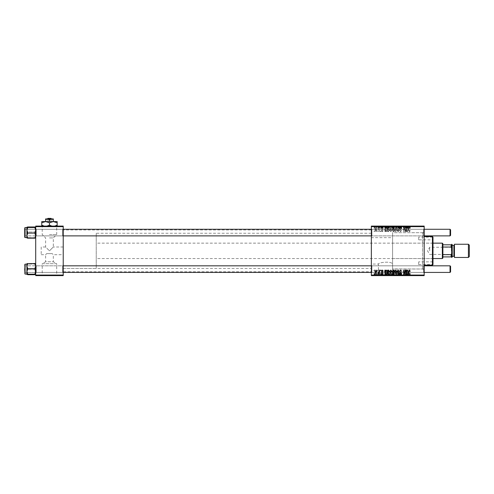 <?xml version="1.0" encoding="UTF-8"?>
<svg xmlns="http://www.w3.org/2000/svg" width="494" height="494" viewBox="0 0 494 494"><rect width="100%" height="100%" fill="white"/><g stroke="black" fill="none" stroke-linecap="round" stroke-linejoin="round"><path stroke-width="0.37" stroke-dasharray="2.47 1.85" d="M49.462 234.52L56.705 234.52L49.462 234.52M49.462 237.91L53.315 237.91L49.462 237.91M42.218 226.314L49.462 226.314L42.218 226.314L42.218 234.52L45.609 237.91L45.609 247L49.462 250.853L45.609 247L41.206 247L41.206 254.706L41.206 247M49.462 226.091L60.466 226.091L49.462 226.091M49.462 226.314L60.466 226.314L49.462 226.314M41.206 254.706L45.609 254.706L46.708 253.601L45.609 254.706L45.609 261.771L53.315 261.771L56.705 263.691L42.218 263.691L42.218 275.393L56.705 275.393L42.218 275.393M63.22 254.706L63.22 247L63.22 254.706L53.315 254.706L52.21 253.601L46.708 253.601L52.21 253.601L46.708 253.601L52.21 253.601L53.315 254.706L53.315 261.771L45.609 261.771L42.218 263.691L56.705 263.691L56.705 275.393M60.466 275.393L38.458 275.393L60.466 275.615M378.423 275.393L392.903 275.393L378.423 275.393L378.423 264.055C377.953 262.604 390.754 260.758 392.594 263.889C390.791 260.764 377.947 262.604 378.423 264.055L371.358 264.055L371.358 237.645L392.594 237.645L392.594 268.89L392.594 232.693L422.531 232.693L424.179 231.044L424.179 270.663L424.179 231.044M392.903 275.393L392.594 268.89L422.531 269.008L424.179 270.663M396.67 275.393L374.656 275.393L396.67 275.615L374.656 275.615L396.67 275.615L396.67 273.41L395.398 273.41L395.398 275.615M62.67 265.821L63.22 265.266L63.22 272.972L63.22 265.266L63.22 272.972L63.22 265.266L62.67 265.821L36.253 265.821L35.704 265.266L35.704 272.972L35.704 265.266L35.704 272.972L35.704 265.266L35.704 272.972L35.704 265.266L35.704 272.972L35.704 265.266L36.253 265.821L36.253 272.422L35.704 272.972L36.253 272.422L36.253 265.821L36.253 272.422L36.253 265.821L62.67 265.821L62.67 272.422L63.22 272.972L62.67 272.422L62.67 265.821M62.67 229.284L63.22 228.734L63.22 236.435L63.22 228.734L63.22 236.435L63.22 228.734L62.67 229.284L36.253 229.284L35.704 228.734L35.704 236.435L35.704 228.734L35.704 236.435L35.704 228.734L35.704 236.435L35.704 228.734L35.704 236.435L35.704 228.734L36.253 229.284L36.253 235.885L35.704 236.435L36.253 235.885L36.253 229.284L36.253 235.885L36.253 229.284L62.67 229.284L62.67 235.885L63.22 236.435L62.67 235.885L62.67 229.284M371.908 235.885L371.358 236.435L371.358 228.734L371.358 236.435L371.358 228.734L371.358 236.435L371.908 235.885L423.63 235.885L424.179 236.435L424.179 228.734L424.179 236.435L424.179 228.734L424.179 236.435L423.63 235.885L423.63 229.284L424.179 228.734L423.63 229.284L423.63 235.885L423.63 229.284L423.63 235.885L371.908 235.885L371.908 229.284L371.358 228.734L371.908 229.284L371.908 235.885M371.908 272.422L371.358 272.972L371.358 265.266L371.358 272.972L371.358 265.266L371.358 272.972L371.908 272.422L423.63 272.422L424.179 272.972L424.179 265.266L424.179 272.972L424.179 265.266L424.179 272.972L423.63 272.422L423.63 265.821L424.179 265.266L423.63 265.821L423.63 272.422L423.63 265.821L423.63 272.422L371.908 272.422L371.908 265.821L371.358 265.266L371.908 265.821L371.908 272.422M371.908 229.284L423.63 229.284L371.908 229.284M371.908 265.821L423.63 265.821L371.908 265.821M422.531 269.008L422.531 232.693L422.531 269.008M371.358 271.762L371.358 229.945L371.358 271.762L63.22 271.762L63.22 229.945L63.22 271.762M371.358 229.945L63.22 229.945M62.67 235.885L36.253 235.885L62.67 235.885M62.67 272.422L36.253 272.422L62.67 272.422M371.358 268.458L371.358 233.242L371.358 268.458L63.22 268.458L63.22 233.242L63.22 268.458L63.22 233.242L63.22 268.458L96.231 268.458L96.231 233.242L96.231 268.458M371.358 233.242L96.231 233.242M424.179 232.693L424.179 269.008L424.179 232.693L392.594 232.693L392.594 268.89L392.594 237.645M371.358 237.645L371.358 264.055M63.22 247L53.315 247L49.462 250.853L53.315 247L53.315 237.91L56.705 234.52L56.705 226.314M380.559 231.593L380.96 231.593L380.874 231.044L380.466 231.044L380.559 231.593L380.96 231.593L380.874 231.044L380.466 231.044L380.559 231.593M377.861 231.593L378.262 231.593L378.176 231.044L377.768 231.044L377.861 231.593L378.262 231.593L378.176 231.044L377.768 231.044L377.861 231.593M383.264 230.692L382.288 231.291L381.763 230.865L382.912 229.537L382.072 228.741L381.158 229.593L382.09 229.093L382.51 229.475L381.362 230.834L382.307 231.643L383.264 230.642L382.288 231.291L381.763 230.865L382.912 229.537L382.072 228.741L381.158 229.593L382.09 229.093L382.51 229.475L381.362 230.834L382.307 231.643L383.264 230.692M387.963 231.593L387.895 231.204L388.574 231.643L389.315 230.507L388.21 228.741L387.58 229.204L387.315 227.74L386.907 227.74L387.562 231.593L387.895 231.204L388.574 231.643L389.315 230.507L388.21 228.741L387.58 229.204L387.315 227.74L386.907 227.74L387.562 231.593L387.963 231.593M400.578 231.643L401.77 230.34L400.548 231.192L399.769 230.55L401.369 228.716L400.294 227.691L399.171 228.895L400.307 228.142L400.967 228.691L399.368 230.513L400.578 231.643L401.77 230.34L400.548 231.192L399.769 230.55L401.369 228.716L400.294 227.691L399.164 228.808L399.566 228.932L400.307 228.142L400.967 228.691L399.368 230.513L400.578 231.643M395.713 231.643L396.67 230.525L395.398 228.741L394.465 229.914L395.713 231.643L396.67 230.525L395.398 228.741L394.465 229.914L395.713 231.643M405.216 231.593L405.623 231.593L405.148 228.79L404.74 228.79L404.821 229.259L403.987 228.741L403.4 229.42L403.765 231.593L404.172 231.593L403.808 229.432L404.117 229.093L404.994 230.29L405.216 231.593L405.623 231.593L405.148 228.79L404.74 228.79L404.821 229.259L403.987 228.741L403.4 229.42L403.765 231.593L404.172 231.593L403.808 229.432L404.117 229.093L404.994 230.29L405.216 231.593M410.273 230.791L409.835 230.395L409.458 231.192L408.933 230.47L408.47 227.74L408.069 227.74L408.544 230.562L409.483 231.643L410.273 230.791L409.835 230.395L409.458 231.192L408.933 230.47L408.47 227.74L408.069 227.74L408.544 230.562L409.483 231.643L410.273 230.791M371.358 275.065L371.358 275.615L424.179 275.615L424.179 275.065L371.358 275.065L371.358 226.641L424.179 226.641L424.179 226.091L371.358 226.091L371.358 226.641M424.179 275.065L424.179 226.641M406.42 231.593L406.463 231.241L407.26 231.643L407.97 230.834L406.229 229.84L406.679 229.093L407.723 229.593L406.642 228.741L405.759 229.475L406.006 231.593L406.463 231.241L407.26 231.643L407.97 230.834L406.229 229.84L406.679 229.093L407.723 229.593L406.642 228.741L405.759 229.475L406.006 231.593L406.42 231.593M393.965 231.593L394.317 231.593L393.662 227.74L393.261 227.74L393.496 229.086L392.835 228.741L392.063 229.871L393.199 231.643L393.872 231.087L394.317 231.593L393.662 227.74L393.261 227.74L393.496 229.086L392.835 228.741L392.063 229.871L393.199 231.643L393.872 231.087L393.965 231.593M397.905 231.593L398.392 231.593L398.781 228.79L398.374 228.79L398.09 231.161L397.065 228.79L396.633 228.79L397.905 231.593L398.392 231.593L398.781 228.79L398.374 228.79L398.09 231.161L397.065 228.79L396.633 228.79L397.905 231.593M390.81 231.643L391.767 230.525L390.501 228.741L389.562 229.914L390.81 231.643L391.767 230.525L390.501 228.741L389.562 229.914L390.81 231.643M385.314 231.593L385.351 231.241L386.147 231.643L386.864 230.834L385.116 229.84L385.567 229.093L386.611 229.593L385.53 228.741L384.653 229.475L384.9 231.593L385.351 231.241L386.147 231.643L386.864 230.834L385.116 229.84L385.567 229.093L386.611 229.593L385.53 228.741L384.653 229.475L384.9 231.593L385.314 231.593M376.058 231.643L377.008 230.525L375.743 228.741L374.81 229.914L376.058 231.643L377.008 230.525L375.743 228.741L374.81 229.914L376.058 231.643M379.404 231.593L379.806 231.593L379.336 228.79L378.929 228.79L379.028 229.37L378.108 228.846L379.404 231.593L379.806 231.593L379.336 228.79L378.929 228.79L379.028 229.37L378.108 228.846L379.404 231.593M374.156 231.593L374.557 231.593L374.477 231.044L374.063 231.044L374.156 231.593L374.557 231.593L374.477 231.044L374.063 231.044L374.156 231.593M381.763 228.29L383.264 228.29L382.288 228.29L382.307 226.091L383.264 226.091L381.158 226.091L382.51 226.091L381.362 226.091L382.307 226.091L382.288 228.29L381.763 228.29L381.763 226.091M384.9 226.091L386.864 226.091L384.653 226.091L384.9 228.29L385.314 228.29L385.314 226.091M389.562 226.091L391.767 226.091L389.562 226.091L389.562 228.29L390.81 228.29L390.81 226.091L389.964 226.091L391.365 226.091L390.81 226.091L390.81 228.29L391.767 228.29L391.767 226.091M409.483 226.091L408.069 226.091L409.483 226.091L409.483 228.29L410.273 228.29L410.273 226.091M393.872 226.091L392.063 226.091L393.872 226.091L393.872 228.29L393.965 226.091M396.633 226.091L398.781 226.091L396.633 226.091L396.633 228.29L397.905 228.29L397.905 226.091M399.368 226.091L401.77 226.091L399.164 226.091L400.967 226.091L399.368 226.091L399.368 228.29L400.578 228.29L400.578 226.091M374.063 226.091L374.557 226.091L374.063 226.091L374.063 228.29L374.156 226.091M394.465 226.091L396.67 226.091L394.465 226.091L394.465 228.29L395.713 228.29L395.713 226.091L394.867 226.091L396.268 226.091L395.713 226.091L395.713 228.29L396.67 228.29L396.67 226.091M406.006 226.091L407.97 226.091L405.759 226.091L406.006 228.29L406.42 228.29L406.42 226.091M404.994 226.091L403.4 226.091L404.994 226.091L404.994 228.29L405.216 226.091M387.315 228.29L389.315 228.29L387.58 228.29L387.562 226.091L389.315 226.091L386.907 226.091L387.562 226.091L387.58 228.29L387.315 226.091M374.81 226.091L377.008 226.091L374.81 226.091L374.81 228.29L376.058 228.29L376.058 226.091L375.205 226.091L376.607 226.091L376.051 226.091L376.051 228.29L377.008 228.29L377.008 226.091M377.768 226.091L378.262 226.091L377.768 226.091L377.768 228.29L377.861 226.091M379.201 226.091L378.108 226.091L379.201 226.091L379.201 228.29L379.404 226.091M380.466 226.091L380.96 226.091L380.466 226.091L380.466 228.29L380.559 226.091M380.559 275.615L380.96 275.615L380.466 275.615L380.559 273.41L380.96 273.41L380.96 275.615M377.861 275.615L378.262 275.615L377.768 275.615L377.861 273.41L378.262 273.41L378.262 275.615M383.264 275.615L381.158 275.615L383.264 275.615L383.264 273.41L383.264 275.615M387.895 273.41L389.315 273.41L387.58 273.41L387.963 273.41L387.895 275.615L389.315 275.615L386.907 275.615L388.914 275.615L387.981 275.615L387.963 273.41L387.895 275.615M400.578 275.615L399.164 275.615L400.967 275.615L399.368 275.615L400.578 275.615L400.578 273.41L401.77 273.41L401.77 275.615M405.216 275.615L403.4 275.615L405.216 275.615L405.216 273.41L405.623 273.41L405.623 275.615M410.273 275.615L408.069 275.615L410.273 275.615L410.273 273.41L410.236 275.615M406.42 275.615L407.97 275.615L405.759 275.615L406.42 275.615L406.42 273.41L406.463 275.615M393.965 275.615L392.063 275.615L393.965 275.615L393.965 273.41L394.317 273.41L394.317 275.615M397.905 275.615L396.633 275.615L397.905 275.615L397.905 273.41L398.392 273.41L398.392 275.615L398.374 273.41L398.781 273.41L398.781 275.615M391.767 273.41L389.562 273.41L390.81 273.41L390.81 275.615L391.767 275.615L389.562 275.615L391.365 275.615L390.81 275.615L390.81 273.41L391.767 273.41L391.767 275.615M385.314 275.615L386.864 275.615L384.653 275.615L385.314 275.615L385.314 273.41L385.351 275.615M377.008 273.41L374.81 273.41L376.058 273.41L376.051 275.615L377.008 275.615L374.81 275.615L376.607 275.615L376.051 275.615L376.058 273.41L377.008 273.41L377.008 275.615M379.404 275.615L378.108 275.615L379.404 275.615L379.404 273.41L379.806 273.41L379.806 275.615M374.156 275.615L374.557 275.615L374.063 275.615L374.156 273.41L374.557 273.41L374.557 275.615M35.704 275.065L35.704 275.615L63.22 275.615L63.22 275.065L35.704 275.065L35.704 226.641L63.22 226.641L63.22 226.091L35.704 226.091L35.704 226.641M63.22 275.065L63.22 226.641M410.236 273.41L409.835 273.41L409.835 275.615M409.835 273.41L409.872 275.615M409.872 273.41L409.458 273.41L409.458 275.615M409.458 273.41L408.47 273.41L408.47 275.615M408.47 273.41L408.069 273.41L408.069 275.615M408.069 273.41L408.544 273.41L408.544 275.615M408.544 273.41L409.483 273.41L409.483 275.615M409.483 273.41L410.273 273.41M406.463 273.41L407.26 273.41L407.26 275.615M407.26 273.41L407.97 273.41L407.97 275.615M407.97 273.41L406.229 273.41L406.229 275.615M406.229 273.41L406.173 275.615M406.173 273.41L406.679 273.41L406.679 275.615M406.679 273.41L407.322 273.41L407.322 275.615M407.322 273.41L407.723 273.41L407.723 275.615M407.723 273.41L406.642 273.41L406.642 275.615M406.642 273.41L405.759 273.41L405.759 275.615M405.759 273.41L405.827 275.615M405.827 273.41L406.056 275.615M406.056 273.41L406.006 275.615M406.006 273.41L406.42 273.41M407.575 273.41L406.296 273.41L407.575 273.41L407.575 275.615L406.296 275.615L407.575 275.615M407.13 273.41L407.13 275.615M406.296 273.41L406.296 275.615M405.623 273.41L405.148 273.41L405.148 275.615M405.148 273.41L404.74 273.41L404.74 275.615M404.74 273.41L404.821 275.615M404.821 273.41L403.987 273.41L403.987 275.615M403.987 273.41L403.4 273.41L403.4 275.615M403.4 273.41L403.765 273.41L403.765 275.615M403.765 273.41L404.172 273.41L404.172 275.615M404.172 273.41L403.808 273.41L403.808 275.615M403.808 273.41L404.117 275.615M404.117 273.41L405.216 273.41M394.317 273.41L393.662 273.41L393.662 275.615M393.662 273.41L393.261 273.41L393.261 275.615M393.261 273.41L393.496 275.615M393.496 273.41L392.835 273.41L392.835 275.615M392.835 273.41L392.063 273.41L392.063 275.615M392.063 273.41L393.199 273.41L393.199 275.615M393.199 273.41L393.872 273.41L393.872 275.615M392.965 273.41L393.73 273.41L392.464 273.41L392.965 273.41L392.965 275.615L393.73 275.615L392.965 275.615M393.73 273.41L393.73 275.615L393.73 273.41M393.638 273.41L393.638 275.615M392.464 273.41L392.464 275.615M393.23 273.41L393.23 275.615M395.398 273.41L394.465 273.41L395.713 273.41L395.713 275.615L394.867 275.615L396.268 275.615L395.713 275.615L395.713 273.41L396.67 273.41M394.465 273.41L394.465 275.615M394.867 273.41L396.268 273.41L394.867 273.41L394.867 275.615M395.416 273.41L395.416 275.615M396.268 273.41L396.268 275.615M398.781 273.41L398.09 273.41L398.09 275.615M398.09 273.41L397.065 273.41L397.065 275.615M397.065 273.41L396.633 273.41L396.633 275.615M396.633 273.41L397.905 273.41M401.77 273.41L401.369 273.41L401.369 275.615L401.27 273.41L401.27 275.615M401.27 273.41L400.548 273.41L400.548 275.615M400.548 273.41L399.769 273.41L399.769 275.615M399.769 273.41L399.874 275.615M399.874 273.41L400.918 273.41L400.918 275.615M400.918 273.41L401.369 273.41L401.369 275.615M401.369 273.41L400.294 273.41L400.294 275.615L400.307 273.41L399.164 273.41L399.164 275.615M399.164 273.41L399.171 275.615M399.171 273.41L399.566 273.41L399.566 275.615L399.566 273.41L400.967 273.41L400.967 275.615M400.967 273.41L400.819 275.615M400.819 273.41L399.368 273.41L399.368 275.615M399.368 273.41L400.578 273.41M390.501 273.41L390.501 275.615L390.513 273.41L391.365 273.41L390.513 273.41M389.562 273.41L389.562 275.615M391.365 273.41L391.365 275.615M389.964 273.41L389.964 275.615M388.574 273.41L388.574 275.615M389.315 273.41L389.315 275.615M388.21 273.41L388.21 275.615M387.315 273.41L386.907 273.41L387.562 273.41L387.315 275.615M386.907 273.41L386.907 275.615M387.704 273.41L388.914 273.41L387.704 273.41L387.704 275.615M388.914 273.41L388.914 275.615L388.914 273.41M388.185 273.41L388.185 275.615M388.445 273.41L388.445 275.615M388.759 273.41L388.759 275.615M385.351 273.41L386.147 273.41L386.147 275.615M386.147 273.41L386.864 273.41L386.864 275.615M386.864 273.41L385.116 273.41L385.116 275.615M385.116 273.41L385.061 275.615M385.061 273.41L385.567 273.41L385.567 275.615M385.567 273.41L386.215 273.41L386.215 275.615M386.215 273.41L386.611 273.41L386.611 275.615M386.611 273.41L385.53 273.41L385.53 275.615M385.53 273.41L384.653 273.41L384.653 275.615M384.653 273.41L384.715 275.615M384.715 273.41L384.943 275.615M384.943 273.41L384.9 275.615M384.9 273.41L385.314 273.41M386.462 273.41L385.184 273.41L386.462 273.41L386.462 275.615L385.184 275.615L386.462 275.615M386.024 273.41L386.024 275.615M385.184 273.41L385.184 275.615M382.862 273.41L382.288 273.41L383.264 273.41L382.862 273.41L382.862 275.615M381.763 273.41L382.912 273.41L381.158 273.41L382.307 273.41L382.288 275.615L382.307 273.41L381.763 273.41L381.763 275.615M381.843 273.41L381.843 275.615M382.912 273.41L382.912 275.615M382.51 273.41L381.559 273.41L382.09 273.41L382.072 275.615L382.09 273.41L382.51 273.41L382.51 275.615M381.158 273.41L381.158 275.615M381.559 273.41L381.559 275.615L381.559 273.41M382.473 273.41L382.473 275.615M381.362 273.41L381.362 275.615M375.743 273.41L375.743 275.615L375.761 273.41L376.607 273.41L375.761 273.41M374.81 273.41L374.81 275.615M376.607 273.41L376.607 275.615M375.205 273.41L375.205 275.615M378.262 273.41L378.176 275.615M378.176 273.41L377.768 273.41L377.768 275.615M379.806 273.41L379.336 273.41L379.336 275.615M379.336 273.41L378.929 273.41L378.929 275.615M378.929 273.41L379.028 275.615M379.028 273.41L378.379 273.41L378.379 275.615M378.379 273.41L378.108 275.615M378.108 273.41L378.268 275.615M378.268 273.41L378.472 275.615M378.472 273.41L379.404 273.41M380.96 273.41L380.874 275.615M380.874 273.41L380.466 273.41L380.466 275.615M374.557 273.41L374.477 275.615M374.477 273.41L374.063 273.41L374.063 275.615M374.156 270.113L374.557 270.113L374.477 270.663L374.063 270.663L374.156 270.113M400.578 270.057L401.77 271.367L400.548 270.508L399.769 271.157L401.369 272.991L400.294 274.009L399.171 272.812L400.307 273.565L400.967 273.015L399.368 271.194L400.578 270.057M397.905 270.113L398.392 270.113L398.781 272.91L398.374 272.91L398.09 270.545L397.065 272.91L396.633 272.91L397.905 270.113M395.713 270.057L396.67 271.175L395.398 272.96L394.465 271.793L395.713 270.057M394.867 271.793L395.416 272.614L396.268 271.218L395.713 270.409L394.867 271.793M393.965 270.113L394.317 270.113L393.662 273.96L393.261 273.96L393.496 272.62L392.835 272.96L392.063 271.83L393.199 270.057L393.872 270.619L393.965 270.113M392.965 272.614L393.73 271.255L393.23 270.409L392.464 271.824L392.965 272.614M410.273 270.91L409.835 271.311L409.458 270.508L408.47 273.96L408.069 273.96L408.544 271.138L409.483 270.057L410.273 270.91M406.42 270.113L406.463 270.459L407.26 270.057L407.97 270.866L406.229 271.861L406.679 272.614L407.723 272.114L406.642 272.96L405.759 272.231L406.006 270.113L406.42 270.113M407.575 270.866L407.13 270.409L406.296 271.509L407.575 270.866M405.216 270.113L405.623 270.113L405.148 272.91L404.74 272.91L404.821 272.441L403.987 272.96L403.4 272.28L403.765 270.113L404.172 270.113L403.808 272.268L404.117 272.614L404.994 271.41L405.216 270.113M390.81 270.057L391.767 271.175L390.501 272.96L389.562 271.793L390.81 270.057M389.964 271.793L390.513 272.614L391.365 271.218L390.81 270.409L389.964 271.793M387.963 270.113L387.895 270.502L388.574 270.057L389.315 271.2L388.21 272.96L387.58 272.497L387.315 273.96L386.907 273.96L387.562 270.113L387.963 270.113M387.704 271.891L388.185 272.614L388.914 271.286L388.759 270.589L387.981 270.755L387.704 271.891M385.314 270.113L385.351 270.459L386.147 270.057L386.864 270.866L385.116 271.861L385.567 272.614L386.611 272.114L385.53 272.96L384.653 272.231L384.9 270.113L385.314 270.113M386.462 270.866L386.024 270.409L385.184 271.509L386.462 270.866M383.264 271.008L382.288 270.409L381.763 270.842L382.912 272.163L382.072 272.96L381.158 272.114L382.09 272.614L382.51 272.225L381.362 270.873L382.307 270.057L383.264 271.008M376.058 270.057L377.008 271.175L375.743 272.96L374.81 271.793L376.058 270.057M375.205 271.793L375.761 272.614L376.607 271.218L376.051 270.409L375.205 271.793M377.861 270.113L378.262 270.113L378.176 270.663L377.768 270.663L377.861 270.113M379.404 270.113L379.806 270.113L379.336 272.91L378.929 272.91L379.028 272.33L378.108 272.861L379.404 270.113M380.559 270.113L380.96 270.113L380.874 270.663L380.466 270.663L380.559 270.113M374.156 228.29L374.557 228.29L374.557 226.091M374.557 228.29L374.477 226.091M374.477 228.29L374.063 228.29M400.578 228.29L401.77 228.29L401.77 226.091M401.77 228.29L401.369 228.29L401.369 226.091L401.27 228.29L401.27 226.091M401.27 228.29L400.548 228.29L400.548 226.091M400.548 228.29L399.769 228.29L399.769 226.091M399.769 228.29L399.874 226.091M399.874 228.29L400.918 228.29L400.918 226.091M400.918 228.29L401.369 228.29L401.369 226.091M401.369 228.29L400.294 228.29L400.294 226.091L400.307 228.29L399.164 228.29L399.164 226.091M399.164 228.29L399.171 226.091M399.171 228.29L399.566 228.29L399.566 226.091L399.566 228.29L400.967 228.29L400.967 226.091M400.967 228.29L400.819 226.091M400.819 228.29L399.368 228.29M397.905 228.29L398.392 228.29L398.392 226.091L398.374 228.29L398.781 228.29L398.781 226.091M398.781 228.29L398.09 228.29L398.09 226.091M398.09 228.29L397.065 228.29L397.065 226.091M397.065 228.29L396.633 228.29M396.67 228.29L395.398 228.29L395.398 226.091M395.398 228.29L394.465 228.29M394.867 228.29L396.268 228.29L394.867 228.29L394.867 226.091M395.416 228.29L395.416 226.091M396.268 228.29L396.268 226.091M393.965 228.29L394.317 228.29L394.317 226.091M394.317 228.29L393.662 228.29L393.662 226.091M393.662 228.29L393.261 228.29L393.261 226.091M393.261 228.29L393.496 226.091M393.496 228.29L392.835 228.29L392.835 226.091M392.835 228.29L392.063 228.29L392.063 226.091M392.063 228.29L393.199 228.29L393.199 226.091M393.199 228.29L393.872 228.29M392.965 228.29L393.73 228.29L392.464 228.29L392.965 228.29L392.965 226.091L393.73 226.091L392.965 226.091M393.73 228.29L393.73 226.091L393.73 228.29M393.638 228.29L393.638 226.091M392.464 228.29L392.464 226.091M393.23 228.29L393.23 226.091M410.273 228.29L410.236 226.091M410.236 228.29L409.835 228.29L409.835 226.091M409.835 228.29L409.872 226.091M409.872 228.29L409.458 228.29L409.458 226.091M409.458 228.29L408.47 228.29L408.47 226.091M408.47 228.29L408.069 228.29L408.069 226.091M408.069 228.29L408.544 228.29L408.544 226.091M408.544 228.29L409.483 228.29M406.42 228.29L406.463 226.091M406.463 228.29L407.26 228.29L407.26 226.091M407.26 228.29L407.97 228.29L407.97 226.091M407.97 228.29L406.229 228.29L406.229 226.091M406.229 228.29L406.173 226.091M406.173 228.29L406.679 228.29L406.679 226.091M406.679 228.29L407.322 228.29L407.322 226.091M407.322 228.29L407.723 228.29L407.723 226.091M407.723 228.29L406.642 228.29L406.642 226.091M406.642 228.29L405.759 228.29L405.759 226.091M405.759 228.29L405.827 226.091M405.827 228.29L406.056 226.091M407.575 228.29L406.296 228.29L407.575 228.29L407.575 226.091L406.296 226.091L407.575 226.091M407.13 228.29L407.13 226.091M406.296 228.29L406.296 226.091M405.216 228.29L405.623 228.29L405.623 226.091M405.623 228.29L405.148 228.29L405.148 226.091M405.148 228.29L404.74 228.29L404.74 226.091M404.74 228.29L404.821 226.091M404.821 228.29L403.987 228.29L403.987 226.091M403.987 228.29L403.4 228.29L403.4 226.091M403.4 228.29L403.765 228.29L403.765 226.091M403.765 228.29L404.172 228.29L404.172 226.091M404.172 228.29L403.808 228.29L403.808 226.091M403.808 228.29L404.117 226.091M404.117 228.29L404.994 228.29M391.767 228.29L390.501 228.29L390.501 226.091L390.513 228.29L389.562 228.29M389.964 228.29L391.365 228.29L389.964 228.29L389.964 226.091M391.365 228.29L391.365 226.091M387.963 228.29L387.963 226.091L388.914 226.091L387.981 226.091L387.704 228.29L388.914 228.29L387.981 228.29M387.895 228.29L387.895 226.091M388.574 228.29L388.574 226.091M389.315 228.29L389.315 226.091M388.21 228.29L388.21 226.091M386.907 228.29L386.907 226.091M388.914 228.29L388.914 226.091L388.914 228.29M388.185 228.29L388.185 226.091M387.704 228.29L387.704 226.091M388.445 228.29L388.445 226.091M388.759 228.29L388.759 226.091M385.314 228.29L385.351 226.091M385.351 228.29L386.147 228.29L386.147 226.091M386.147 228.29L386.864 228.29L386.864 226.091M386.864 228.29L385.116 228.29L385.116 226.091M385.116 228.29L385.061 226.091M385.061 228.29L385.567 228.29L385.567 226.091M385.567 228.29L386.215 228.29L386.215 226.091M386.215 228.29L386.611 228.29L386.611 226.091M386.611 228.29L385.53 228.29L385.53 226.091M385.53 228.29L384.653 228.29L384.653 226.091M384.653 228.29L384.715 226.091M384.715 228.29L384.943 226.091M386.462 228.29L385.184 228.29L386.462 228.29L386.462 226.091L385.184 226.091L386.462 226.091M386.024 228.29L386.024 226.091M385.184 228.29L385.184 226.091M383.264 228.29L383.264 226.091L383.264 228.29M382.862 228.29L382.862 226.091M381.843 228.29L381.843 226.091M382.912 228.29L382.912 226.091M382.51 228.29L381.559 228.29L382.09 228.29L382.072 226.091L382.09 228.29L382.51 228.29L382.51 226.091M381.158 228.29L381.158 226.091M381.559 228.29L381.559 226.091L381.559 228.29M382.473 228.29L382.473 226.091M381.362 228.29L381.362 226.091M377.008 228.29L375.743 228.29L375.743 226.091L375.761 228.29L374.81 228.29M375.205 228.29L376.607 228.29L375.205 228.29L375.205 226.091M376.607 228.29L376.607 226.091M377.861 228.29L378.262 228.29L378.262 226.091M378.262 228.29L378.176 226.091M378.176 228.29L377.768 228.29M379.404 228.29L379.806 228.29L379.806 226.091M379.806 228.29L379.336 228.29L379.336 226.091M379.336 228.29L378.929 228.29L378.929 226.091M378.929 228.29L379.028 226.091M379.028 228.29L378.379 228.29L378.379 226.091M378.379 228.29L378.108 226.091M378.108 228.29L378.268 226.091M378.268 228.29L378.472 226.091M378.472 228.29L379.201 228.29M380.559 228.29L380.96 228.29L380.96 226.091M380.96 228.29L380.874 226.091M380.874 228.29L380.466 228.29M407.575 230.834L407.13 231.291L406.296 230.192L407.575 230.834L407.13 231.291L406.296 230.192L407.575 230.834M392.965 229.093L393.73 230.451L393.23 231.291L392.464 229.877L392.965 229.093L393.73 230.451L393.23 231.291L392.464 229.877L392.965 229.093M394.867 229.914L395.416 229.093L396.268 230.482L395.713 231.291L394.867 229.914L395.416 229.093L396.268 230.482L395.713 231.291L394.867 229.914M389.964 229.914L390.513 229.093L391.365 230.482L390.81 231.291L389.964 229.914L390.513 229.093L391.365 230.482L390.81 231.291L389.964 229.914M387.704 229.815L388.185 229.093L388.914 230.42L388.759 231.118L387.981 230.945L387.704 229.815L388.185 229.093L388.914 230.42L388.759 231.118L387.981 230.945L387.704 229.815M386.462 230.834L386.024 231.291L385.184 230.192L386.462 230.834L386.024 231.291L385.184 230.192L386.462 230.834M375.205 229.914L375.761 229.093L376.607 230.482L376.051 231.291L375.205 229.914L375.761 229.093L376.607 230.482L376.051 231.291L375.205 229.914M418.677 261.857L418.677 264.605L418.677 261.857L432.985 261.857L432.985 264.605L432.985 261.857M418.677 264.605L432.985 264.605L432.985 237.095L432.985 239.849L432.985 237.095L418.677 237.095L418.677 239.849L432.985 239.849M432.435 241.498L432.435 260.208L432.435 241.498L432.985 241.498L432.985 260.208L432.985 241.498M432.435 260.208L432.985 260.208M424.179 236.546L424.179 265.161L424.179 236.546M392.594 232.693L392.594 269.008L392.594 232.693M424.179 269.008L392.594 269.008M392.594 243.147L392.594 258.553L392.594 243.147L432.435 243.147L432.435 258.553L432.435 243.147M392.594 258.553L432.435 258.553M432.435 236.546L432.435 265.161M418.677 239.849L418.677 237.095M35.704 269.582L35.704 266.853L34.876 264.049L27.732 264.049L26.898 266.853L27.732 269.65L26.898 272.188L27.732 274.72L26.898 272.188L26.898 263.784L27.732 264.049L26.898 263.784L27.732 263.518L26.898 266.056L27.732 268.588L26.898 271.391L27.732 274.189L26.923 274.497L26.898 272.188L27.732 269.65L26.898 266.853L26.898 274.479L34.876 274.72L35.704 272.188L34.876 269.65L35.704 266.853L35.685 263.747L35.704 269.582M35.154 268.835L35.154 272.422L35.154 268.835M24.7 268.792L24.7 273.744L24.7 265.266L24.7 272.972L24.7 265.266L25.25 265.821L25.25 272.422L25.25 265.821L25.25 272.422L25.25 265.821L25.25 272.422L63.22 272.422M26.898 268.693L26.898 274.071L26.898 268.693M26.898 274.454L26.898 263.765L26.898 266.853L27.732 264.049L35.704 263.784L34.876 264.049L35.704 266.853L34.876 269.65L27.732 269.65L34.876 269.65L35.704 272.188L34.876 274.72L35.704 274.454L27.732 274.189M34.876 263.518L35.704 263.765L35.704 274.479L35.704 271.391L34.876 268.588L35.704 266.056L34.876 263.518L27.732 263.518M34.876 274.189L35.704 271.391L35.704 263.784M24.7 264.5L24.7 273.744L25.027 274.071L25.027 264.167L25.027 274.071L25.027 264.167L24.7 264.5M34.876 268.588L27.732 268.588M35.704 237.923L35.704 227.246L35.704 229.519L34.876 232.05L35.704 234.854L35.704 237.923L34.876 238.188L35.704 235.65L34.876 233.112L35.704 230.315L34.876 227.512L35.704 227.246L34.876 226.981L35.704 229.519L35.704 234.854L34.876 237.651L35.685 237.96L35.704 227.228L35.704 237.941L34.876 237.651L35.704 234.854L34.876 232.05L27.732 232.05L26.898 234.854L26.898 229.519L27.732 232.05L26.898 229.519L26.898 227.228L27.732 227.512L26.898 230.315L27.732 233.112L26.898 235.65L26.898 227.228L26.898 229.519L27.732 226.981L26.898 229.519L26.898 234.854L27.732 237.651L26.923 237.96L27.732 237.651L26.898 234.854L26.898 237.941L26.898 234.854L27.732 232.05L34.876 232.05L35.704 229.519L34.876 226.981L26.898 227.246M35.154 232.297L35.154 235.885L35.154 232.297M24.7 232.254L24.7 236.435L24.7 232.254M25.25 232.865L25.25 229.284L25.25 232.865M26.898 232.155L26.898 237.534L26.898 232.155M34.876 237.651L27.732 237.651L34.876 237.651M24.7 232.983L24.7 227.962L24.7 232.983M34.876 238.188L27.732 238.188L26.898 235.65L26.923 237.96M34.876 233.112L27.732 233.112M34.876 227.512L27.732 227.512M450.04 272.422L450.04 265.821L450.04 272.422L450.59 271.873L450.59 266.371L450.59 271.873L450.59 266.371L450.04 265.821L450.04 272.422L25.25 272.422L24.7 271.873L25.25 272.422L25.25 265.821L24.7 266.371L24.7 271.873L24.7 266.371L24.7 271.873L24.7 266.371L25.25 265.821L63.22 265.821M371.358 272.422L424.179 272.422M371.358 265.821L424.179 265.821M63.22 229.284L25.25 229.284L24.7 229.834L24.7 235.335L24.7 229.834L24.7 235.335L24.7 229.834L25.25 229.284L25.25 235.885L25.25 229.284L450.04 229.284L450.04 235.885L450.04 229.284L450.04 235.885L25.25 235.885L25.25 229.284L25.25 235.885L24.7 236.435L25.25 235.885L24.7 235.335L25.25 235.885L63.22 235.885M424.179 229.284L371.358 229.284M424.179 235.885L371.358 235.885M450.59 235.335L450.59 229.834M25.25 272.422L25.25 265.821L25.25 272.422L24.7 272.972L25.25 272.422L35.154 272.422L35.704 272.972L35.154 272.422L25.25 272.422M450.04 265.821L25.25 265.821L24.7 265.266M451.695 250.853L451.695 246.944L451.695 250.853M451.362 250.853L451.362 247.278L451.362 250.853M429.681 250.853L429.681 247.278L429.681 250.853M442.89 258.004L442.89 243.696M442.34 243.147L442.34 258.553M96.231 250.853L96.231 258.553L96.231 250.853M442.89 247.037L451.139 247.037L451.695 248.21L451.695 253.49L451.695 244.802L451.139 244.802L451.139 247.037M451.695 253.49L451.139 254.663L451.139 256.905L451.695 256.905L451.695 253.49M442.89 254.663L451.139 254.663M442.89 244.802L451.139 244.802M442.89 256.905L451.139 256.905M454.443 256.905L454.443 244.802L454.443 256.905M452.245 256.355L452.245 245.351L452.245 256.355M454.443 244.246L454.443 257.454M468.417 244.246L468.417 257.454M469.3 256.571L469.3 245.129M451.695 244.246L451.695 257.454M452.245 256.905L452.245 244.802M47.906 218.385L51.018 218.385M47.331 218.935L51.66 218.935L47.331 218.935M49.462 219.534L47.535 218.935L53.315 218.935L53.315 219.534L51.388 218.935L49.462 219.534L49.462 221.578L45.609 221.578L53.315 221.578L49.462 221.578M53.315 219.534L53.315 221.578L41.755 221.578L41.755 225.122L45.609 226.314L49.462 225.122L53.315 226.314L57.162 225.122L57.162 226.091M45.609 219.534L45.609 218.935L47.535 218.935L45.609 219.534L45.609 221.578L41.755 222.769M53.315 221.578L57.162 222.769L57.162 221.578L53.315 221.578L49.462 222.769L49.462 225.122M57.162 222.769L57.162 225.122M49.462 222.769L45.609 221.578M41.755 226.091L41.755 225.122M47.214 226.091L44.003 226.091M54.92 226.091L51.709 226.091M53.315 226.314L45.609 226.314L53.315 226.314M41.755 226.314L45.609 226.314L41.755 226.314M51.66 220.04L51.66 218.935L51.66 220.04L47.257 220.04L51.66 220.04M47.257 220.04L47.257 218.935L47.257 220.04M408.933 273.41L408.933 275.615M406.902 273.41L406.902 275.615M405.982 273.41L405.982 275.615M406.79 273.41L406.79 275.615M403.462 273.41L403.462 275.615M403.851 273.41L403.851 275.615M404.994 273.41L404.994 275.615M398.176 273.41L398.176 275.615M397.812 273.41L397.812 275.615M400.436 273.41L400.436 275.615M400.128 273.41L400.128 275.615M385.795 273.41L385.795 275.615M384.869 273.41L384.869 275.615M385.684 273.41L385.684 275.615M382.226 273.41L382.226 275.615M382.14 273.41L382.14 275.615M379.201 273.41L379.201 275.615M400.436 228.29L400.436 226.091M400.128 228.29L400.128 226.091M398.176 228.29L398.176 226.091M397.812 228.29L397.812 226.091M408.933 228.29L408.933 226.091M406.902 228.29L406.902 226.091M405.982 228.29L405.982 226.091M406.79 228.29L406.79 226.091M403.462 228.29L403.462 226.091M403.851 228.29L403.851 226.091M385.795 228.29L385.795 226.091M384.869 228.29L384.869 226.091M385.684 228.29L385.684 226.091M382.226 228.29L382.226 226.091M382.14 228.29L382.14 226.091M24.7 237.206L25.027 237.534L25.027 227.629L25.027 237.534L25.027 227.629L26.898 227.629M453.893 245.351L453.893 256.355M35.154 265.821L25.25 265.821L35.154 265.821L35.704 265.266L35.154 265.821M25.027 264.167L26.898 264.167M25.027 274.071L26.898 274.071M35.154 229.284L35.704 228.734L35.154 229.284L25.25 229.284L24.7 228.734L25.25 229.284L35.154 229.284M35.154 235.885L25.25 235.885L35.154 235.885L35.704 236.435L35.154 235.885M25.027 237.534L26.898 237.534M25.027 227.629L24.7 227.962M451.695 246.944L451.362 247.278L429.681 247.278L427.532 250.853L429.681 254.429L451.362 254.429L451.695 254.756M432.985 243.147L96.231 243.147M432.985 258.553L96.231 258.553"/><path stroke-width="0.74" d="M371.358 226.091L424.179 226.091L424.179 226.641L371.358 226.641L371.358 226.091M382.307 270.057L383.264 271.058L382.288 270.409L381.763 270.842L382.912 272.163L382.072 272.96L381.158 272.114L382.09 272.614L382.51 272.225L381.362 270.873L382.307 270.057M384.9 270.113L385.351 270.459L386.147 270.057L386.864 270.866L385.116 271.861L385.567 272.614L386.611 272.114L385.53 272.96L384.653 272.231L384.9 270.113M389.562 271.793L390.81 270.057L391.767 271.175L390.501 272.96L389.562 271.793M409.483 270.057L410.236 271.262L409.835 271.311L409.458 270.508L408.47 273.96L408.069 273.96L408.544 271.138L409.483 270.057M393.872 270.619L394.317 270.113L393.662 273.96L393.261 273.96L393.496 272.62L392.835 272.96L392.063 271.83L393.199 270.057L393.872 270.619M396.633 272.91L397.905 270.113L398.392 270.113L398.781 272.91L398.374 272.91L398.09 270.545L397.065 272.91L396.633 272.91M399.368 271.194L400.578 270.057L401.77 271.367L400.548 270.508L399.769 271.157L401.369 272.991L400.294 274.009L399.171 272.812L400.307 273.565L400.967 273.015L399.368 271.194M374.063 270.663L374.557 270.113L374.063 270.663M371.358 275.065L424.179 275.065L424.179 275.615L371.358 275.615L371.358 226.641M424.179 275.065L424.179 226.641M394.465 271.793L395.713 270.057L396.67 271.175L395.398 272.96L394.465 271.793M406.006 270.113L406.463 270.459L407.26 270.057L407.97 270.866L406.229 271.861L406.679 272.614L407.723 272.114L406.642 272.96L405.759 272.231L406.006 270.113M404.994 271.41L405.216 270.113L405.623 270.113L405.148 272.91L404.74 272.91L404.821 272.441L403.987 272.96L403.4 272.28L403.765 270.113L404.172 270.113L403.808 272.268L404.117 272.614L404.994 271.41M387.562 270.113L387.895 270.502L388.574 270.057L389.315 271.2L388.21 272.96L387.58 272.497L387.315 273.96L386.907 273.96L387.562 270.113M374.81 271.793L376.058 270.057L377.008 271.175L375.743 272.96L374.81 271.793M377.768 270.663L378.262 270.113L377.768 270.663M379.201 271.231L379.404 270.113L379.806 270.113L379.336 272.91L378.929 272.91L379.028 272.33L378.108 272.861L379.201 271.231M380.466 270.663L380.96 270.113L380.466 270.663M35.704 226.091L63.22 226.091L63.22 226.641L35.704 226.641L35.704 226.091M63.22 275.065L63.22 275.615L35.704 275.615L35.704 275.065L63.22 275.065L63.22 226.641M35.704 275.065L35.704 226.641M395.416 272.614L396.268 271.218L395.713 270.409L394.867 271.793L395.416 272.614M393.638 271.786L393.23 270.409L392.464 271.824L392.965 272.614L393.638 271.786M407.13 270.409L406.296 271.509L407.575 270.866L407.13 270.409M390.513 272.614L391.365 271.218L390.81 270.409L389.964 271.793L390.513 272.614M388.185 272.614L388.914 271.286L388.445 270.409L387.704 271.891L388.185 272.614M386.024 270.409L385.184 271.509L386.462 270.866L386.024 270.409M375.761 272.614L376.607 271.218L376.051 270.409L375.205 271.793L375.761 272.614M432.435 236.546L432.985 237.095L432.985 264.605L432.435 265.161L432.435 236.546L424.179 236.546M432.435 265.161L424.179 265.161M26.923 263.747L26.898 271.391L27.732 268.588L26.898 266.056L27.732 263.518L26.898 263.784L34.876 263.518L35.704 266.056L34.876 268.588L27.732 268.588M24.7 265.266L25.027 264.167L25.027 274.071L24.7 268.792M34.876 268.588L35.704 271.391L34.876 274.189L27.732 274.189L26.898 271.391L26.898 274.454L27.732 274.189M34.876 274.189L35.704 274.479M27.732 274.72L34.876 274.72M35.704 263.784L34.876 263.518M35.704 227.228L34.876 226.981L35.704 227.246L34.876 227.512L35.704 230.315L34.876 233.112L35.704 235.65L34.876 238.188L27.732 238.188L26.898 235.65L27.732 233.112L26.898 230.315L27.732 227.512L26.898 227.228L27.732 226.981L26.898 227.246L26.911 237.947M24.7 228.734L24.7 237.206L24.7 228.734M34.876 226.981L27.732 226.981M34.876 227.512L27.732 227.512M34.876 233.112L27.732 233.112M34.876 238.188L35.704 237.923M26.898 237.923L27.732 238.188L26.898 237.923M450.59 266.371L450.59 271.873L450.04 272.422L450.04 265.821L450.59 266.371M63.22 272.422L371.358 272.422M424.179 272.422L450.04 272.422M63.22 265.821L371.358 265.821M424.179 265.821L450.04 265.821M450.59 229.834L450.04 229.284L450.59 229.834L450.59 235.335L450.04 235.885L450.04 229.284L424.179 229.284M371.358 229.284L63.22 229.284M450.59 235.335L450.04 235.885L424.179 235.885M371.358 235.885L63.22 235.885M442.34 243.147L442.89 243.696L442.89 258.004L442.34 258.553L442.34 243.147L432.985 243.147M442.89 244.802L451.695 244.802L451.695 248.21L451.139 247.037L451.139 244.802M442.89 254.663L451.139 254.663L451.695 253.49L451.695 256.905L451.139 256.905L451.139 254.663M442.89 247.037L451.139 247.037M442.89 256.905L451.139 256.905M469.3 245.129L469.3 256.571L468.417 257.454L468.417 244.246L469.3 245.129M452.245 244.802L452.245 256.905L451.695 257.454L451.695 244.246L452.245 244.802M452.245 256.355L453.893 256.355A0.55 0.55 0 0 1 454.443 256.905M452.245 245.351L453.893 245.351A0.55 0.55 0 0 0 454.443 244.802M468.417 257.454L454.443 257.454L454.443 244.246L468.417 244.246M47.906 218.385L47.331 218.935L47.906 218.385L51.018 218.385L51.592 218.935L51.018 218.385M49.462 219.534L51.388 218.935L45.609 218.935L45.609 219.534L47.535 218.935L49.462 219.534L49.462 221.578M45.609 219.534L45.609 221.578L57.162 221.578L57.162 225.122L54.92 226.091M53.315 219.534L53.315 218.935L51.388 218.935L53.315 219.534L53.315 221.578L57.162 222.769M44.003 226.091L41.755 225.122L41.755 221.578L45.609 221.578L49.462 222.769L49.462 225.122L47.214 226.091M41.755 225.122L41.755 226.314M41.755 222.769L45.609 221.578M49.462 222.769L53.315 221.578M51.709 226.091L49.462 225.122M57.162 226.314L57.162 225.122M26.898 227.629L25.027 227.629L25.027 237.534L24.7 237.206M453.893 256.355L453.893 245.351M25.027 264.167L26.898 264.167M25.027 274.071L26.898 274.071M25.027 237.534L26.898 237.534M25.027 227.629L24.7 227.962M442.34 258.553L432.985 258.553"/></g></svg>

